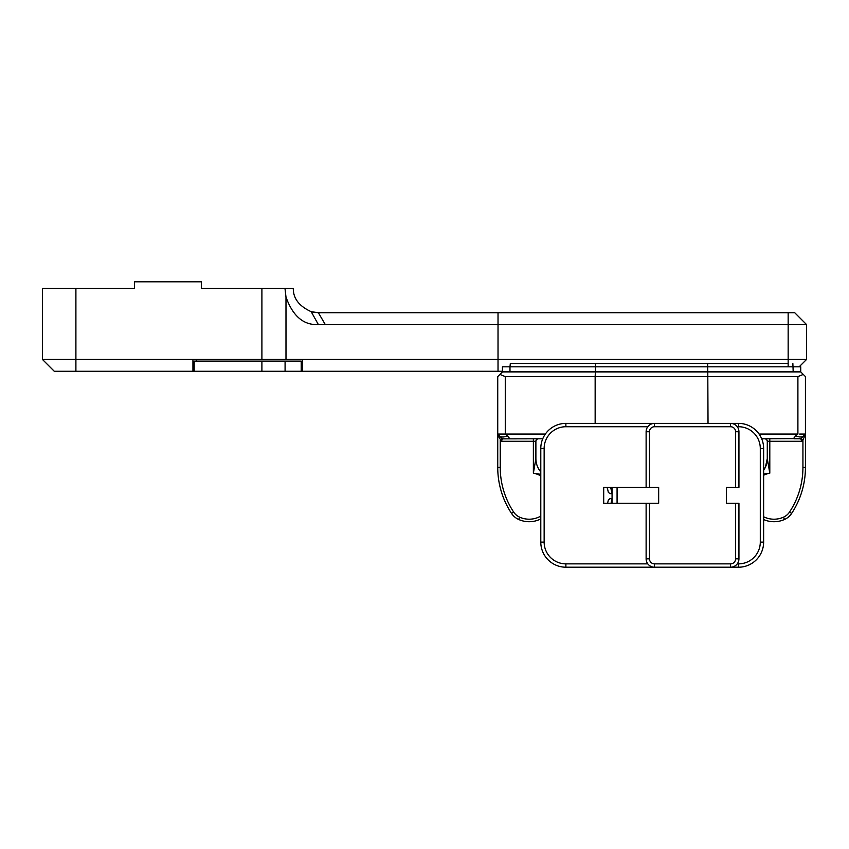 <?xml version="1.0" encoding="UTF-8"?>
<svg xmlns="http://www.w3.org/2000/svg" width="849" height="849" viewBox="0 0 849 849"><rect width="100%" height="100%" fill="white"/><g stroke="black" fill="none" stroke-linecap="round" stroke-linejoin="round"><path stroke-width="1.27" d="M192.935 371.268L192.935 359.445L42.45 359.445L54.272 371.268L194.188 371.268L194.188 361.112L261.906 361.112L261.906 371.268L194.188 371.268M318.364 324.562L311.18 311.679C299.156 306.171 293.192 298.445 293.298 288.49L284.988 288.49L285.986 297.012C292.799 316.146 303.592 325.337 318.364 324.562L806.55 324.562L806.55 359.445L799.949 366.046L806.55 359.445L302.467 359.445L302.467 371.268L261.906 371.268M196.268 361.112L196.268 359.445M302.467 359.445L192.935 359.445M194.188 367.925L192.935 367.925M302.467 371.268L502.438 371.268L502.438 371.841L502.438 366.821L800.734 366.821L800.734 371.841L800.734 366.821M806.55 324.562L794.728 312.729L318.364 312.729L311.18 311.679M312.719 312.092L318.364 312.729L312.719 312.092M54.272 371.268L42.45 359.445L42.45 288.49L134.429 288.49L134.429 281.794L201.319 281.794L201.319 288.49L284.988 288.49M261.906 361.112L301.215 361.112L301.215 371.268M540.792 471.948A20.652 20.652 0 0 1 535.889 458.587L533.374 473.19L540.792 474.336L533.374 473.19A23.199 23.199 0 0 1 540.792 475.928M535.74 459.288L535.889 441.289A2.505 2.505 0 0 1 538.393 438.784L537.162 439.103M540.792 516.086A23.199 23.199 0 0 1 519.684 517.179L518.654 519.471A16.725 16.725 0 0 1 511.533 513.412A16.725 16.725 0 0 0 518.654 519.471A25.714 25.714 0 0 0 540.792 518.941M763.633 474.039L769.799 473.19L767.284 458.587A20.652 20.652 0 0 1 763.633 470.314M799.662 434.062L805.436 434.062L802.931 440.122L801.201 438.392L793.465 438.615L795.778 435.76C799.344 437.415 801.997 437.415 803.748 435.76L800.756 438.869L801.764 441.289L767.284 441.289L767.284 458.587L767.284 441.289A2.505 2.505 0 0 0 764.779 438.784L766.01 439.103M784.518 519.471A16.725 16.725 0 0 0 791.639 513.412L789.549 512.032A14.21 14.21 0 0 1 783.489 517.179L784.518 519.471A25.714 25.714 0 0 1 763.633 519.535A25.714 25.714 0 0 0 784.518 519.471M805.436 435.102L805.436 467.406A83.616 83.616 0 0 1 791.639 513.412M794.017 438.784L800.384 438.784M805.436 434.062L805.436 376.595L800.734 371.894L707.79 371.894L708.024 423.386M797.901 434.062L797.901 376.595L803.271 374.43M759.08 434.062L797.476 434.062L795.778 435.76M793.465 438.615L761.68 438.784M767.284 441.289L767.188 440.599M767.156 440.504L766.106 439.166M797.901 376.595L595.149 376.595L595.149 423.386M707.79 371.894L502.438 371.894L497.737 376.595L497.737 434.062L499.424 435.76L497.737 434.062L497.737 435.102L501.409 441.289L533.374 441.289L533.374 473.19M509.156 438.784L509.708 438.615L507.394 435.76C503.828 437.415 501.175 437.415 499.424 435.76L502.417 438.869L542.744 438.784M545.345 434.062L497.737 434.062M519.684 517.179A14.21 14.21 0 0 1 513.624 512.032A81.111 81.111 0 0 1 500.241 467.406L500.241 440.122L501.971 438.392L502.788 438.784M502.417 438.869L501.409 441.289M505.272 434.062L505.272 376.595L499.902 374.43M497.737 435.102L497.737 467.406A83.616 83.616 0 0 0 511.533 513.412A83.616 83.616 0 0 1 497.737 467.406L500.241 467.406M533.374 438.784L533.374 441.289L535.889 441.289L535.984 440.599M536.016 440.504L537.067 439.166M535.889 441.289L535.889 458.587M595.382 371.894L595.149 376.595L505.272 376.595M612.065 493.64L609.922 493.64L608.266 492.229A25.502 25.502 0 0 0 607.003 487.347M607.566 503.234A25.502 25.502 0 0 0 608.266 500.072L609.922 498.66L612.065 498.66M611.811 493.64A28.845 28.845 0 0 0 610.548 487.347M611.036 503.234A28.845 28.845 0 0 0 611.811 498.66M707.631 363.478L595.542 363.478L595.382 371.841L707.79 371.841L707.631 363.478L788.159 363.478M595.542 363.478L510.313 363.478L509.984 366.821L509.984 371.841L595.382 371.841M502.438 371.841L509.984 371.841M707.79 371.841L800.734 371.841M735.595 503.234L735.595 558.844A5.02 5.02 0 0 1 730.575 563.863L730.575 567.206L738.545 567.206A25.088 25.088 0 0 0 763.633 542.118L763.633 448.474A25.088 25.088 0 0 0 738.545 423.386L565.88 423.386A25.088 25.088 0 0 0 540.792 448.474L540.792 542.118A25.088 25.088 0 0 0 565.88 567.206L730.575 567.206A8.363 8.363 0 0 0 738.938 558.844L738.938 503.234L726.394 503.234L726.394 487.347L738.938 487.347L738.938 431.748A8.363 8.363 0 0 0 730.575 423.386L730.575 426.729A5.02 5.02 0 0 1 735.595 431.748L735.595 487.347M737.272 426.729L738.545 426.729A21.745 21.745 0 0 1 760.29 448.474L760.29 542.118A21.745 21.745 0 0 1 738.545 563.863L737.272 563.863M647.798 563.863L565.88 563.863A21.745 21.745 0 0 1 544.145 542.118L544.145 448.474A21.745 21.745 0 0 1 565.88 426.729L647.798 426.729M612.065 487.347L612.065 503.234M649.474 487.347L649.474 431.748A5.02 5.02 0 0 1 654.483 426.729L654.483 423.386A8.363 8.363 0 0 0 646.121 431.748L646.121 487.347L658.665 487.347L658.665 503.234L646.121 503.234L646.121 558.844A8.363 8.363 0 0 0 654.483 567.206L654.483 563.863A5.02 5.02 0 0 1 649.474 558.844L649.474 503.234M646.121 503.234L603.703 503.234L603.703 487.347L646.121 487.347M654.483 426.729L730.575 426.729M730.575 563.863L654.483 563.863M498.023 371.268L498.023 312.729M318.364 312.729L325.294 324.562M788.159 366.821L788.159 312.729M75.901 288.49L75.901 371.268M261.906 288.49L261.906 359.445M285.986 359.445L285.986 297.012M285.084 361.112L285.084 371.268M769.799 438.784L769.799 473.19A23.199 23.199 0 0 0 763.633 475.249M513.624 512.032L511.533 513.412M802.931 440.122L802.931 467.406L802.931 440.122L801.764 441.289M805.436 467.406L802.931 467.406A81.111 81.111 0 0 1 789.549 512.032M763.633 516.765A23.199 23.199 0 0 0 783.489 517.179M507.394 435.76L505.696 434.062M793.189 371.841L792.86 363.478M738.545 567.206L738.545 563.863M763.633 542.118L760.29 542.118M763.633 448.474L760.29 448.474M738.545 423.386L738.545 426.729M565.88 423.386L565.88 426.729M540.792 448.474L544.145 448.474M540.792 542.118L544.145 542.118M565.88 567.206L565.88 563.863M617.074 503.234L617.074 487.347M735.595 558.844L738.938 558.844M738.938 431.748L735.595 431.748M646.121 431.748L649.474 431.748M646.121 558.844L649.474 558.844M767.284 458.587L765.458 466.961L763.633 470.24"/></g></svg>

